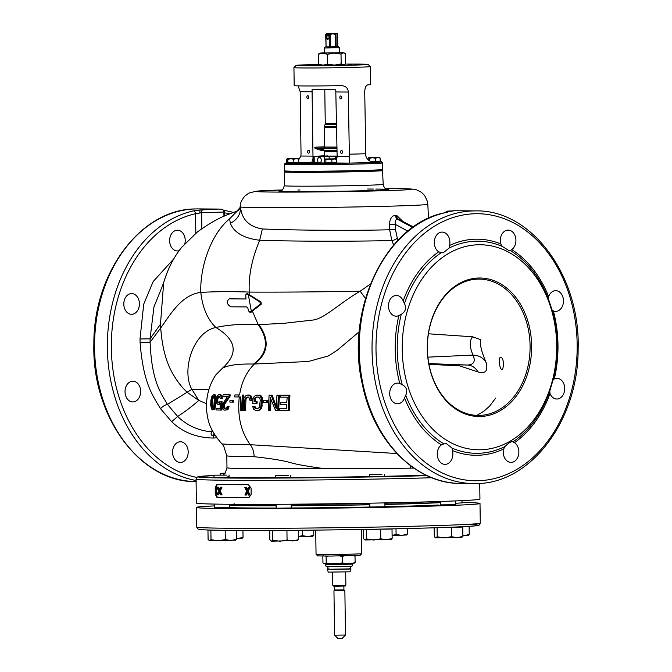 <?xml version="1.0" encoding="UTF-8"?>
<svg xmlns="http://www.w3.org/2000/svg" width="672" height="672" viewBox="0 0 672 672"><rect width="100%" height="100%" fill="white"/><g stroke="black" fill="none" stroke-linecap="round" stroke-linejoin="round"><path stroke-width="1.01" d="M428.946 364.249L467.552 365.039L428.828 363.602M428.963 364.3L459.791 365.912L478.044 371.96C475.465 367.643 471.971 365.333 467.552 365.039C473.928 364.627 475.742 361.309 472.987 355.093L427.896 357.143M479.514 415.414L478.607 415.43M477.784 279.107A68.166 51.358 90.4 0 0 427.384 348.138A68.166 51.358 90.4 0 0 478.691 415.43A68.166 51.358 90.4 0 0 479.69 415.414A68.166 51.358 90.4 0 0 530.09 346.357A68.166 51.358 90.4 0 0 478.75 279.09A68.166 51.358 90.4 0 0 477.784 279.107M431.819 477.733A141.792 2.612 179.2 0 1 431.071 477.758A141.792 2.612 179.2 0 1 279.191 480.287A141.792 2.612 179.2 0 1 196.048 479.077L196.384 503.059A141.792 2.612 -0.8 0 0 279.518 504.277A141.792 2.612 -0.8 0 0 431.407 501.749A141.792 2.612 -0.8 0 0 479.942 499.103L479.724 483.386M248.59 497.818A141.792 2.612 -0.8 0 1 217.031 497.591L215.284 494.29L215.191 487.746L216.846 484.504A141.792 2.612 179.2 0 0 248.405 484.73L251.059 488.006L251.152 494.542L248.716 497.809M217.921 484.52A3.276 2.15 -91.7 0 0 216.241 487.712L216.334 494.256A3.276 2.15 -91.7 0 0 218.526 497.549L249.052 497.759M219.425 489.258L218.417 487.183L216.804 487.208L218.635 491.123L216.905 494.844L217.535 494.852L218.954 491.77L220.466 494.869L221.088 494.878L219.257 491.123L220.987 487.242L220.357 487.234L218.938 490.308L217.426 487.217L216.804 487.208M217.535 494.852L218.518 494.819L219.45 492.794M221.088 494.878L222.079 494.844L220.248 491.098L221.97 487.208L220.357 487.234M247.397 489.46L246.389 487.385L244.776 487.41L246.607 491.324L244.877 495.046L245.507 495.046L246.926 491.971L248.438 495.071L249.068 495.071L247.237 491.324L248.959 487.444L248.329 487.435L246.91 490.51L245.398 487.418L244.776 487.41M245.507 495.046L246.49 495.02L247.43 492.996M249.068 495.071L250.051 495.046L248.22 491.299L249.942 487.41L248.329 487.435M246.389 487.385L245.398 487.418M249.942 487.41L248.959 487.444M248.22 491.299L247.237 491.324M218.417 487.183L217.426 487.217M221.97 487.208L220.987 487.242M220.248 491.098L219.257 491.123M290.833 477.523L275.738 477.784M384.527 476.381L369.432 476.591A119.431 2.201 179.2 0 1 290.917 477.59M229.06 476.028L226.985 477.28L213.982 477.338M413.843 468.107L371.465 468.712L322.585 468.418C308.221 466.435 298.192 464.696 292.488 463.21C285.163 460.841 272.37 458.674 254.117 456.716A110.712 2.041 -0.8 0 1 226.808 455.759L226.976 467.737A110.712 2.041 179.2 0 0 322.585 468.418M396.9 453.516L250.27 444.713C240.887 431.743 237.233 415.808 239.299 396.917M254.117 456.716A17.455 13.146 -89.6 0 0 250.27 444.713A115.592 2.125 -0.8 0 1 221.777 443.755C213.562 434.339 208.858 425.51 207.656 417.27C206.119 410.063 206.077 402.704 207.522 395.186C208.95 387.828 211.739 381.041 215.888 374.816L222.39 368.256C228.127 365.123 238.518 363.728 253.554 364.056L308.423 361.486L328.415 355.925L337.285 350.221L359.243 331.724M242.34 395.01L241.475 410.306L240.206 410.298L240.786 396.959L238.291 396.942A130.603 2.402 179.2 0 1 234.595 396.917L234.881 394.96A130.192 2.394 -0.8 0 0 238.577 394.985L239.593 394.96C241.508 382.25 246.431 371.96 254.352 364.081C268.338 353.581 269.884 340.435 258.98 324.643L284.315 323.274L313.32 319.998C324.29 318.679 340.242 302.702 360.184 291.194L370.448 284.054M239.593 394.96A128.848 2.369 179.2 0 1 235.889 394.926L234.881 394.96M232.512 402.116L233.512 402.083L233.629 400.453A129.864 2.394 179.2 0 1 230.975 400.428L229.975 400.453A131.183 2.419 -0.8 0 0 232.638 400.487L232.512 402.116A131.376 2.419 179.2 0 1 229.858 402.083L229.975 400.453M225.758 408.492L224.406 407.492L224.44 404.569L229.958 396.497L230.21 394.867A128.848 2.369 179.2 0 1 224.104 394.766L223.07 394.8A130.192 2.394 -0.8 0 0 229.186 394.892L228.942 396.522L223.432 404.594L223.07 406.543L223.91 408.181L224.759 408.517A131.662 2.428 -0.8 0 0 225.439 408.526L226.296 408.215L227.161 406.602A131.653 2.428 -0.8 0 0 228.06 406.619L227.203 409.206L225.322 410.147A131.62 2.419 179.2 0 1 224.641 410.138L223.625 409.802L222.272 407.828L222.298 404.578L227.514 396.505A130.536 2.402 179.2 0 1 222.827 396.43L223.07 394.8M225.322 410.147L228.194 409.172L229.051 406.585A130.351 2.402 179.2 0 1 228.152 406.577L227.161 406.602M218.87 402.822L217.972 401.822L217.728 399.857L218.425 397.253L219.526 396.304M221.29 398.689L222.314 398.656L222.163 397.345L221.894 396.035L220.634 394.691A128.848 2.369 179.2 0 1 219.786 394.674L218.728 394.699A130.192 2.394 -0.8 0 0 219.584 394.724L220.853 396.06L221.29 398.689A130.948 2.411 179.2 0 1 220.374 398.672L219.332 396.354A130.536 2.402 179.2 0 1 218.476 396.337L217.375 397.286L216.745 399.235L216.93 401.848L217.846 402.856A131.468 2.419 -0.8 0 0 218.702 402.872L219.962 401.596A131.342 2.419 -0.8 0 0 221.029 401.621L220.928 410.071A131.62 2.419 179.2 0 1 216.048 409.954L215.989 408.332A131.662 2.428 -0.8 0 0 220.105 408.433L220.164 403.234L218.635 404.502A131.578 2.419 179.2 0 1 217.778 404.477L216.451 403.141L216.115 398.891L217.157 395.968L218.728 394.699M218.635 404.502L220.399 404.158M220.105 408.383A130.36 2.402 179.2 0 1 217.022 408.299L215.989 408.332M220.928 410.071L221.936 410.038L222.046 401.587A130.024 2.394 179.2 0 1 220.979 401.57L219.962 401.596M212.604 409.836L214.334 409.508L214.889 408.559L215.964 400.781L215.695 395.858L215.267 394.859L213.553 394.54L214.838 396.883L214.427 406.333L213.284 409.542L211.924 409.492L211.352 408.492L210.722 405.216L210.857 400.655L211.697 396.757L213.553 394.54M213.612 408.181L212.722 407.173L212.276 403.25L212.713 399.017L213.78 396.446M238.291 396.942L238.577 394.985M213.94 405.342L214.318 399.16L213.293 396.169L211.621 399.05L211.235 405.241L212.545 408.215L213.94 405.342M241.475 410.306L242.466 410.281L243.348 394.985M277.679 410.474L278.67 410.441L279.401 395.153L277.99 395.144L276.973 395.178L278.384 395.178L277.679 410.474L275.545 410.466L270.144 397.438L269.682 410.449L268.296 410.449L269.077 395.153L271.152 395.161L276.167 408.526L276.973 395.178M269.682 410.449L270.673 410.424L270.892 399.689M276.133 406.249L272.168 395.128L269.077 395.153M257.846 408.425L255.839 408.089L254.948 406.459L252.638 406.476L253.957 406.484L254.184 407.459L255.746 408.442L257.754 408.458L259.308 407.484L260.266 400.336L259.82 398.051L258.376 397.06L256.368 397.051L254.696 398.026L254.142 401.604L256.133 401.621L256.024 403.57L252.706 403.553L253.084 398.664L253.453 397.362L255.494 395.413L259.72 395.438L261.542 398.706L260.669 408.139L258.93 410.08L255.814 410.39L253.781 409.408L252.638 406.476M256.024 403.57L257.015 403.544L257.132 401.587L255.133 401.579L255.368 398.975L255.704 397.992L257.376 397.026M257.83 410.399L259.921 410.054L261.66 408.114L262.55 398.681L260.736 395.405L256.645 395.094M251.168 400.285L252.168 400.26L251.143 396.01L249.337 395.018L247.464 395.044L250.135 396.043L251.168 400.285L249.858 400.277L248.867 397.337L247.178 397.001L245.557 397.975L244.675 400.252L244.457 410.332L243.18 410.323L243.768 398.614L245.381 396.01L247.464 395.044M244.457 410.332L245.448 410.298L246.019 398.916L248.186 396.976M288.33 410.5L289.33 410.466L289.909 395.178L280.274 395.186L288.893 395.212L288.33 410.5L279.586 410.483L279.493 408.534L286.742 408.551L279.493 408.534M286.759 402.343L280.501 402.36L286.759 402.377L287.188 397.16L280.006 397.144L280.274 395.186M266.482 402.318L267.473 402.284L267.59 400.655L263.399 400.672L266.591 400.688L266.482 402.318L263.281 402.301L263.399 400.672M286.742 408.551L286.692 404.326L280.426 404.309L280.501 402.36M288.893 395.212L289.909 395.178M271.152 395.161L272.168 395.128M278.384 395.178L279.401 395.153M258.93 410.08L259.921 410.054M259.804 409.441L260.795 409.408M260.669 408.139L261.66 408.114M261.114 406.846L262.097 406.82M261.358 405.224L262.34 405.191M261.618 400.336L262.609 400.31M261.542 398.706L262.55 398.681M261.248 397.404L262.248 397.37M260.518 396.094L261.534 396.06M259.72 395.438L260.736 395.405M258.653 395.102L259.669 395.077M256.133 401.621L257.132 401.587M254.142 401.604L255.133 401.579M254.369 399L255.368 398.975M254.696 398.026L255.704 397.992M255.444 397.379L256.444 397.345M255.746 408.442L256.738 408.416M254.856 408.114L255.839 408.089M254.184 407.459L255.167 407.434M253.957 406.484L254.948 406.459M244.675 400.252L245.675 400.218M245.02 398.95L246.019 398.916M245.557 397.975L246.557 397.942M246.28 397.32L247.279 397.295M251.11 398.656L252.109 398.63M250.824 397.354L251.832 397.32M250.135 396.043L251.143 396.01M249.362 395.38L250.37 395.354M248.329 395.052L249.337 395.018M266.591 400.688L267.59 400.655M365.467 298.519L360.184 291.194A112.888 2.075 -0.8 0 1 249.253 292.085L249.354 294.781L247.439 293.597M253.554 364.056C267.658 353.497 269.212 340.343 258.199 324.601L258.98 324.643M222.39 368.256C238.669 353.489 236.494 339.898 215.872 327.482C228.749 324.727 242.861 323.761 258.199 324.601L252.378 311.111L261.349 304.13L260.929 301.888L249.354 294.781M206.514 403.67L198.811 400.445L191.848 389.315C181.331 370.885 192.654 332.203 215.872 327.482C207.564 319.511 202.541 307.81 200.802 292.387C216.468 291.522 232.613 291.421 249.253 292.085C248.438 275.99 251.916 258.712 259.678 240.265M251.21 312.152L250.152 312.186L248.648 311.052L247.85 308.179L246.725 306.936L230.773 306.81C226.783 304.156 226.237 301.51 229.144 298.88L245.272 298.998L245.952 297.763L245.708 294.865L246.817 293.748L259.913 301.921L260.324 304.164L249.866 312.295L251.21 312.152L252.378 311.111M248.363 294.815L251.32 311.144M246.271 298.964L230.143 298.847M230.353 223.297C237.3 219.694 240.702 214.267 240.534 207.01L240.358 205.355L239.929 207.774L229.614 218.828C211.058 234.024 199.895 266.616 200.802 292.387C180.793 294.916 169.672 315.823 160.734 327.919L160.474 324.257L163.682 282.568C166.127 274.747 170.629 261.198 181.591 247.43L197.434 231.924C209.454 223.289 219.971 217.367 228.976 214.158L237.342 210.974L229.614 218.828L230.353 223.297C234.158 232.705 243.936 238.35 259.678 240.248C291.018 241.374 352.38 241.584 391.877 240.526L393.674 245.053M212.066 430.03L211.764 431.81C198.458 430.676 187.093 425.561 177.66 416.472C184.674 411.978 191.722 406.636 198.811 400.445L187.261 392.389C182.02 387.45 177.509 381.738 173.72 375.27C166.463 363.619 162.128 347.836 160.734 327.919L150.1 342.233C151.696 380.218 159.928 391.7 167.446 404.393L177.66 416.472L171.662 421.697C182.658 432.272 196.501 437.724 213.209 438.043L216.737 437.816M173.72 258.913L153.166 281.551L143.732 304.105L140.003 338.99L140.095 342.51C143.287 383.048 152.351 395.077 160.549 408.71L171.662 421.697M140.095 342.51L150.1 342.233L150.058 338.806L160.474 324.257M184.884 243.566A10.366 7.804 90.4 0 0 182.843 233.075A10.366 7.804 90.4 0 0 177.5 230.21A10.366 7.804 90.4 0 0 170.201 236.687A10.366 7.804 90.4 0 0 172.007 248.06A10.366 7.804 90.4 0 0 177.349 250.933A10.366 7.804 90.4 0 0 179.088 250.681M131.746 314.294A10.366 7.804 90.4 0 0 139.406 303.845A10.366 7.804 90.4 0 0 131.678 293.572A10.366 7.804 90.4 0 0 131.46 293.58A10.366 7.804 90.4 0 0 123.799 304.021A10.366 7.804 90.4 0 0 131.527 314.294A10.366 7.804 90.4 0 0 131.746 314.294M138.449 398.723A10.366 7.804 90.4 0 0 140.028 387.517A10.366 7.804 90.4 0 0 132.896 381.209A10.366 7.804 90.4 0 0 127.201 384.409A10.366 7.804 90.4 0 0 125.63 395.615A10.366 7.804 90.4 0 0 132.754 401.932A10.366 7.804 90.4 0 0 138.449 398.723M188.185 451.895A10.366 7.804 90.4 0 0 180.449 441.764A10.366 7.804 90.4 0 0 172.57 452.365A10.366 7.804 90.4 0 0 180.306 462.487A10.366 7.804 90.4 0 0 188.185 451.895M223.07 210.025A2.814 1.84 99.3 0 1 223.18 210.034A2.814 1.84 99.3 0 1 224.574 212.831L223.894 212.646M196.064 480.488A136.34 102.707 -89.6 0 1 107.36 347.718A136.34 102.707 -89.6 0 1 193.36 210.916A2.814 1.823 77.4 0 1 195.552 213.704L201.625 212.705L223.012 212.066M193.36 210.916L199.979 210.008L219.265 209.068L198.24 208.916A136.34 102.707 -89.6 0 0 195.359 208.95A136.34 102.707 -89.6 0 0 94.55 346.29A136.34 102.707 -89.6 0 0 196.081 481.589M444.738 212.789L447.191 211.151L454.658 210.748L447.703 211.596C448.745 211.747 447.922 212.117 445.242 212.705A2.814 1.823 -102.6 0 0 444.965 212.738A2.814 1.823 -102.6 0 0 444.704 212.831M202.692 209.849A2.814 1.294 87.7 0 0 201.625 212.705L201.852 228.665M212.965 431.768A4.36 4.192 -176.5 0 0 211.764 431.81C210.588 433.961 210.983 435.271 212.94 435.75L215.09 435.389M213.956 435.716A4.36 2.873 88.2 0 1 214.46 434.389M212.94 435.75A4.36 2.856 88.3 0 1 214.015 433.65M282.139 189.958A77.986 1.436 -0.8 0 0 275.26 192.074A77.986 1.436 -0.8 0 0 385.106 190.68A77.986 1.436 -0.8 0 0 385.476 188.513L400.873 188.63L413.482 189.185L416.598 189.857L421.151 192.1L424.561 195.392L427.409 201.398L427.82 204.263A93.786 1.73 -0.8 0 1 395.716 206.01A93.786 1.73 -0.8 0 1 298.561 207.665A93.786 1.73 -0.8 0 1 240.534 207.01C241.718 219.391 248.993 226.708 262.366 228.95C292.513 230.311 351.515 230.765 389.634 229.774L391.877 240.526A4.36 1.672 157.1 0 0 397.312 238.157L398.135 240.156M402.31 220.928L396.547 215.275L395.564 215.309C391.877 215.67 389.836 218.753 389.441 224.557L395.27 224.33L395.464 229.555L397.312 238.157M413.448 226.951L398.538 219.248L413.162 227.153M395.564 215.309A4.36 2.848 -91.5 0 0 397.505 219.282C395.59 219.458 394.85 221.138 395.27 224.33L407.896 231.16M447.703 211.596A2.814 2.646 97.6 0 0 445.998 212.495M501.724 369.709C499.422 368.222 497.918 356.975 500.9 357.185C504.672 358.68 503.488 370.474 501.724 369.709L501.766 369.709M478.044 371.96C485.394 374.044 488.116 371.003 486.234 362.838C481.387 351.422 479.548 343.694 480.707 339.646L472.576 336.79L428.434 333.791M480.421 416.506A69.258 52.181 90.4 0 0 531.628 345.702A69.258 52.181 90.4 0 0 478.489 278.023A69.258 52.181 90.4 0 0 427.283 348.835A69.258 52.181 90.4 0 0 480.421 416.506M480.883 449.77A102.53 77.238 90.4 0 0 556.685 344.946A102.53 77.238 90.4 0 0 478.027 244.768A102.53 77.238 90.4 0 0 402.226 349.583A102.53 77.238 90.4 0 0 480.883 449.77M505.05 446.477L503.614 449.022A10.366 7.804 90.4 0 0 505.655 459.522A10.366 7.804 90.4 0 0 510.997 462.395A10.366 7.804 90.4 0 0 518.297 455.918A10.366 7.804 90.4 0 0 516.491 444.545A10.366 7.804 90.4 0 0 514.466 442.68L512.996 441.832C511.266 441.277 508.62 442.823 505.05 446.477A106.067 79.901 -89.6 0 1 478.607 453.289A106.067 79.901 -89.6 0 1 452.004 448.073L452.424 450.559A10.366 7.804 90.4 0 1 452.852 453.785A10.366 7.804 90.4 0 1 444.982 464.377A10.366 7.804 90.4 0 1 437.245 454.255A10.366 7.804 90.4 0 1 441.403 444.881L443.932 443.906A106.067 79.901 -89.6 0 1 405.728 395.245L404.536 397.916A10.366 7.804 90.4 0 1 403.124 400.613A10.366 7.804 90.4 0 1 397.429 403.813A10.366 7.804 90.4 0 1 390.306 397.505A10.366 7.804 90.4 0 1 391.877 386.299A10.366 7.804 90.4 0 1 397.572 383.09A10.366 7.804 90.4 0 1 399.798 383.544L402.259 384.712A106.067 79.901 -89.6 0 1 401.276 314.311L398.849 315.588A10.366 7.804 90.4 0 1 396.421 316.184A10.366 7.804 90.4 0 1 396.203 316.184A10.366 7.804 90.4 0 1 388.475 305.911A10.366 7.804 90.4 0 1 396.136 295.462A10.366 7.804 90.4 0 1 396.354 295.462A10.366 7.804 90.4 0 1 403.175 300.938L404.443 303.576A106.067 79.901 -89.6 0 1 441.26 252.664L438.707 251.807A10.366 7.804 90.4 0 1 436.682 249.95A10.366 7.804 90.4 0 1 434.868 238.577A10.366 7.804 90.4 0 1 442.168 232.092A10.366 7.804 90.4 0 1 447.51 234.965A10.366 7.804 90.4 0 1 449.56 245.465L449.207 248.018A106.067 79.901 -89.6 0 1 475.65 241.214A106.067 79.901 -89.6 0 1 502.253 246.431L509.351 250.841L510.325 250.589A106.067 79.901 -89.6 0 1 548.528 299.25L551.998 309.784A106.067 79.901 -89.6 0 1 552.98 380.184L549.814 390.919A106.067 79.901 -89.6 0 1 512.996 441.832L512.291 441.68M551.998 309.784L553.375 310.951A10.366 7.804 90.4 0 0 555.601 311.396A10.366 7.804 90.4 0 0 561.296 308.196A10.366 7.804 90.4 0 0 562.867 296.99A10.366 7.804 90.4 0 0 555.744 290.674A10.366 7.804 90.4 0 0 550.049 293.874A10.366 7.804 90.4 0 0 548.638 296.57L548.528 299.25M510.325 250.589L511.77 249.614A10.366 7.804 90.4 0 0 515.928 240.24A10.366 7.804 90.4 0 0 508.192 230.11A10.366 7.804 90.4 0 0 500.312 240.71A10.366 7.804 90.4 0 0 500.749 243.928L502.253 246.431M549.814 390.919L549.998 393.548A10.366 7.804 90.4 0 0 556.819 399.025A10.366 7.804 90.4 0 0 557.038 399.025A10.366 7.804 90.4 0 0 564.698 388.576A10.366 7.804 90.4 0 0 556.97 378.302A10.366 7.804 90.4 0 0 556.752 378.311A10.366 7.804 90.4 0 0 554.324 378.899L552.98 380.184M441.26 252.664L443.167 252.823L449.207 248.018M401.276 314.311C405.678 311.522 406.736 307.944 404.443 303.576M405.728 395.245C407.854 390.734 406.694 387.223 402.259 384.712M452.004 448.073L446.426 443.663L443.932 443.906M239.929 207.774L239.954 207.648C237.527 213.158 239.467 209.093 237.342 210.974M140.003 338.99L150.058 338.806L153.972 306.852L162.397 286.096M382.074 170.428A48.972 0.899 179.2 0 1 382.528 170.545A48.972 0.899 179.2 0 1 365.761 171.461A48.972 0.899 179.2 0 1 313.286 172.334A48.972 0.899 179.2 0 1 284.584 171.914A48.972 0.899 179.2 0 1 285.037 171.78M232.638 400.487L233.629 400.453M224.759 408.517L225.532 408.492M223.91 408.181L224.91 408.148M223.406 407.526L224.406 407.492M223.07 406.543L224.078 406.51M223.079 405.888L224.078 405.863M223.432 404.594L224.44 404.569M228.942 396.522L229.958 396.497M229.186 394.892L230.21 394.867M226.523 409.844L227.514 409.811M227.203 409.206L228.194 409.172M227.884 407.912L228.875 407.887M228.06 406.619L229.051 406.585M221.029 401.621L222.046 401.587M219.374 404.191L220.13 404.166M219.584 394.724L220.634 394.691M220.256 395.069L221.306 395.035M220.853 396.06L221.894 396.035M221.138 397.379L222.163 397.345M217.879 396.648L218.929 396.614M217.375 397.286L218.425 397.253M216.989 398.261L218.039 398.227M216.745 399.235L217.795 399.202M216.686 399.882L217.728 399.857M216.728 400.865L217.77 400.831M216.93 401.848L217.972 401.822M217.3 402.511L218.333 402.478M217.846 402.856L218.795 402.822M214.729 403.746L215.779 403.712M214.906 400.814L215.964 400.781M214.561 405.367L215.603 405.334M214.427 406.333L215.468 406.308M214.183 407.627L215.233 407.593M213.839 408.593L214.889 408.559M213.284 409.542L214.334 409.508M214.183 394.892L215.267 394.859M214.62 395.892L215.695 395.858M214.838 396.883L215.905 396.85M214.922 398.194L215.981 398.168M214.939 399.176L215.989 399.151M212.696 396.472L213.704 396.446M212.276 397.118L213.368 397.085M211.621 399.05L212.713 399.017M211.336 401.008L212.419 400.974M211.193 403.284L212.276 403.25M211.235 405.241L212.31 405.208M211.646 407.207L212.722 407.173M211.982 407.87L213.049 407.837M229.463 507.57L231.756 507.662A113.627 2.092 -0.8 0 0 252.638 508.015A113.627 2.092 179.2 0 0 276.158 508.066M230.412 504.286A110.956 2.041 -0.8 0 0 229.454 504.378M229.463 505.184A110.956 2.041 -0.8 0 0 254.621 505.772A110.956 2.041 -0.8 0 0 276.133 505.823M214.402 507.78L231.756 507.662M214.376 505.907A141.792 2.612 -0.8 0 0 196.442 507.427A141.792 2.612 -0.8 0 0 231.42 508.654A141.792 2.612 179.2 0 0 388.038 507.192A141.792 2.612 179.2 0 0 480.001 503.462A141.792 2.612 179.2 0 0 462.034 502.446M276.167 508.217L291.262 508.007A113.627 2.092 179.2 0 0 369.852 507.016L384.947 506.822M455.666 503.261L462.042 502.883M440.597 504.865L455.692 504.697M315.706 530.107L316.05 554.291A22.856 0.42 -0.8 0 0 316.05 554.299A22.856 0.42 -0.8 0 0 329.641 554.484A22.856 0.42 -0.8 0 0 353.934 554.081A22.856 0.42 -0.8 0 0 361.754 553.661A22.856 0.42 -0.8 0 0 361.754 553.652L361.418 529.469M316.05 554.299L317.713 555.912L330.33 556.08L360.142 555.316L361.754 553.661M291.228 505.772A110.956 2.041 -0.8 0 0 369.827 504.781M384.913 504.462A110.956 2.041 -0.8 0 0 440.563 502.622M390.802 528.906L364.627 529.418M390.802 529.074L363.854 529.427M366.332 529.628L366.458 538.927L365.022 539.977L363.544 538.692L363.418 529.435M380.629 529.519L380.764 538.818L373.624 540.036L366.458 538.927M392.011 529.175L392.146 538.474L386.467 539.818L380.764 538.818M390.701 539.524L392.146 538.474M391.28 539.372L365.022 539.977M381.914 474.365L369.398 474.432L381.914 474.365M451.374 527.394L462.756 527.05L444.662 527.444L451.374 527.394L451.5 536.693L444.368 537.911L437.203 536.802L435.347 537.718L434.288 536.567L434.162 527.789M437.077 527.696L437.203 536.802M462.756 527.05L462.882 536.348L457.212 537.692L451.5 536.693M461.446 537.398L462.882 536.348M462.017 537.256L435.758 537.852M469.115 526.344L469.232 534.534L462.874 535.878L468.367 535.441M467.788 535.584L469.232 534.534M396.01 528.797L396.085 534.433L392.104 535.399M407.392 528.528L407.476 534.097L401.797 535.433L396.085 534.433M406.031 535.147L407.476 534.097M406.61 534.996L392.104 535.626M302.324 530.242L302.4 535.626L298.41 536.584M313.706 530.132L313.782 535.29L308.104 536.626L302.4 535.626M312.337 536.34L313.782 535.29M312.917 536.189L298.41 536.819M242.945 530.46L243.046 537.407L236.687 538.751M241.601 538.465L243.046 537.407M242.18 538.314L236.687 538.768M225.162 473.172L220.298 473.365L224.952 473.432M221.34 530.292L209.177 530.032M221.726 530.292L209.177 530.107M210.882 530.376L211.008 539.675L209.572 540.725L208.093 539.44L207.967 530.141M225.179 530.334L225.313 539.566L218.173 540.792L211.008 539.675M236.569 530.435L236.695 539.221L231.017 540.565L225.313 539.566M235.25 540.28L236.695 539.221M235.83 540.128L209.572 540.725M226.464 475.112L213.948 475.18L226.464 475.112M297.108 530.292L270.934 530.443M297.318 530.284L270.934 530.552M272.639 530.821L272.773 540.12L271.328 541.17L269.858 539.885L269.724 530.586M286.936 530.704L287.07 540.011L279.938 541.229L272.773 540.12M298.326 530.368L298.452 539.666L292.774 541.002L287.07 540.011M297.016 540.716L298.452 539.666M297.587 540.565L271.328 541.17M288.221 475.549L275.713 475.625L288.221 475.549M355.11 562.43L354.589 563.069L353.06 563.178L355.11 562.43L355.018 556.164L352.951 555.542M354.48 555.442L355.018 556.164M323.366 555.769L322.846 556.416L322.938 562.674L323.467 563.405L325.693 563.581L326.214 562.934L326.13 556.676L325.592 555.946M344.257 555.803L342.216 556.55L339.62 555.887M328.7 555.971L326.13 556.676M326.214 562.934L328.81 563.606L339.73 563.522L342.3 562.817L342.216 556.55M342.3 562.817L344.366 563.438L353.06 563.178M328.81 563.606L325.693 563.581M344.366 563.438L339.73 563.522M352.674 564.144L351.918 566.328L343.543 566.672L326.239 566.689L325.416 564.522L352.674 564.144L352.666 563.186M350.994 568.966L350.003 571.813L328.297 572.116L327.23 569.293L349.81 568.882M327.23 569.293L328.415 569.184M345.87 585.186L345.442 585.942L334.757 586.169L333.253 586.118L332.808 585.362L345.87 585.186L345.685 572.032M334.488 586.11L334.874 589.991L333.959 590.797L344.87 590.638L345.484 635.023L334.58 635.174L333.959 590.797M345.484 635.023L342.258 638.341L341.51 638.383L337.898 638.4L334.58 635.174M337.789 46.679L325.853 46.847M326.071 46.922L325.676 34.364L327.524 33.852L325.895 34.381L326.071 46.922L329.356 46.948L329.179 34.406L327.524 33.852L332.69 33.81L330.246 34.398L330.422 46.939L329.356 46.948M330.422 46.939L335.32 46.855L335.152 34.314L332.69 33.81L336.798 33.684L335.152 34.314M337.613 34.18L336.798 33.684L337.613 34.18L337.789 46.712L335.32 46.855M335.387 33.6L336.151 33.608M330.112 33.65L331.044 33.634M336.168 46.822L335.992 34.289M328.902 38.002A1.638 1.075 88.3 0 1 328.037 38.741A1.638 1.075 88.3 0 1 326.911 37.103A1.638 1.075 88.3 0 1 327.936 35.473A1.638 1.075 88.3 0 1 328.843 36.162M326.138 37.111A2.184 1.436 88.3 0 1 327.163 35.011A2.184 1.436 88.3 0 1 328.793 36.019A2.184 1.436 88.3 0 1 329.011 37.128A2.184 1.436 88.3 0 1 328.86 38.144A2.184 1.436 88.3 0 1 327.256 39.236A2.184 1.436 88.3 0 1 326.138 37.111M338.36 46.721L339.469 47.796L324.198 48.006L324.274 53.054M337.067 151.36L324.786 151.385L324.618 156.08L327.608 155.921M337.05 150.41L321.182 150.427L315.076 148.31L337.025 148.31M320.788 149.621C320.485 148.831 321.485 148.84 323.786 149.654C324.643 150.637 323.644 150.629 320.788 149.621L320.502 148.949M323.644 149.562C324.425 150.452 323.534 150.444 320.972 149.537M336.58 159.6L337.134 156.299L335.773 89.788L312.06 89.62L313.018 158.315L311.682 162.842L298.082 162.742M319.007 64.478A35.994 0.664 -0.8 0 0 308.398 64.739A35.994 0.664 -0.8 0 0 296.083 65.402L293.933 67.612A38.178 0.706 -0.8 0 0 293.933 67.628L294.185 85.621A38.178 0.706 179.2 0 0 341.536 85.638C345.702 85.94 347.953 88.074 348.289 92.047L349.373 156.383C349.91 160.44 349.759 162.683 348.919 163.103L336.118 163.01M342.535 151.973A1.47 0.966 -91.7 0 0 341.519 150.494A1.47 0.966 -91.7 0 0 340.595 151.956A1.47 0.966 -91.7 0 0 341.611 153.434A1.47 0.966 -91.7 0 0 342.535 151.973M341.771 97.448A1.47 0.966 -91.7 0 0 340.754 95.97A1.47 0.966 -91.7 0 0 339.83 97.44A1.47 0.966 -91.7 0 0 340.847 98.918A1.47 0.966 -91.7 0 0 341.771 97.448M298.141 85.873L300.174 91.703L301.039 153.854L300.88 156.038L298.544 160.112M307.6 151.721A1.47 0.966 88.3 0 1 308.524 150.259A1.47 0.966 88.3 0 1 309.54 151.738A1.47 0.966 88.3 0 1 308.616 153.199A1.47 0.966 88.3 0 1 307.6 151.721M306.844 97.205A1.47 0.966 88.3 0 1 307.768 95.735A1.47 0.966 88.3 0 1 308.776 97.213A1.47 0.966 88.3 0 1 307.852 98.683A1.47 0.966 88.3 0 1 306.844 97.205M293.933 67.628A38.178 0.706 -0.8 0 0 316.31 67.956A38.178 0.706 -0.8 0 0 357.21 67.276A38.178 0.706 -0.8 0 0 370.272 66.562A38.178 0.706 -0.8 0 0 370.264 66.545L368.054 64.394A35.994 0.664 -0.8 0 0 345.064 64.109M296.083 65.402A35.994 0.664 -0.8 0 0 316.882 65.722A35.994 0.664 -0.8 0 0 355.74 65.083A35.994 0.664 -0.8 0 0 368.054 64.394M351.38 64.336L348.508 64.394L351.38 64.336M370.272 66.562L370.524 84.554A38.178 0.706 179.2 0 1 367.828 84.848C366.022 85.327 364.98 87.562 364.72 91.552L365.803 155.887C367.105 159.986 370.238 162.128 375.211 162.313A46.897 0.865 179.2 0 1 348.919 163.103M311.623 162.733L325.214 162.994M287.171 162.674L287.179 163.103L296.218 163.052L298.074 162.557M286.616 159.197L287.221 158.76L286.616 159.197L286.667 162.632L298.578 162.54L298.536 159.104L297.923 158.567L287.12 158.735L287.834 159.289L290.808 158.785L293.79 159.247L296.159 158.684L298.536 159.104L298.091 158.626M287.876 162.733L287.834 159.289M293.84 162.683L293.79 159.247M287.221 158.76L298.015 158.584M372.876 162.103L379.688 161.524M371.33 161.675L380.192 161.507L380.142 158.063L379.529 157.534L368.726 157.702L369.44 158.256L372.414 157.744L375.396 158.206L377.765 157.651L380.142 158.063L379.705 157.584M369.474 160.801L369.44 158.256M375.446 161.65L375.396 158.206M368.248 159.919L368.231 158.155L368.827 157.718L379.63 157.542M368.231 158.155L368.827 157.718M325.214 162.943L325.214 163.372L334.253 163.321L336.118 162.826M324.66 159.466L325.256 159.029L324.66 159.466L324.702 162.901L336.622 162.817L336.571 159.373L335.958 158.836L325.156 159.004L325.87 159.566L328.843 159.054L331.834 159.516L334.194 158.962L336.571 159.373L336.134 158.894M325.92 163.002L325.87 159.566M331.876 162.952L331.834 159.516M325.256 159.029L336.059 158.852M337.134 156.24L314.143 156.341L324.61 155.77M337.134 156.08L324.618 156.08M314.236 162.96L314.143 156.341M313.32 162.943L313.228 156.274M329.146 158.861L329.112 156.383M324.702 162.994L324.61 156.416M319.721 163.01A2.839 1.865 -91.7 0 0 321.292 160.213A2.839 1.865 -91.7 0 0 319.343 157.366A2.839 1.865 -91.7 0 0 317.562 160.188A2.839 1.865 -91.7 0 0 319.225 163.01M337.075 157.231A2.839 2.78 94.6 0 0 334.48 158.81M336.563 157.265A2.839 2.78 -85.4 0 1 337.033 157.466M339.536 52.643L343.896 52.744L345.509 53.752L345.652 63.605L344.064 64.747L334.387 65.1L320.082 65.083L318.461 64.075L318.326 54.23L319.914 53.08L324.265 52.853M339.536 52.777L324.274 52.987M343.896 52.744L319.914 53.08M344.728 53.206L343.258 52.828L341.032 54.054L334.219 53.105L327.44 54.289L322.871 53.189L318.326 54.23M344.61 64.428L343.426 64.823L341.166 63.907L334.387 65.1L327.575 64.142L327.44 54.289M327.575 64.142L323.03 65.184L318.461 64.075M341.166 63.907L341.032 54.054M217.031 497.591L218.526 497.549M215.284 494.29L216.334 494.256M215.191 487.746L216.241 487.712M196.048 479.077L196.694 477.473L197.82 476.809L213.956 475.457A139.616 2.57 -0.8 0 0 250.152 478.136A139.616 2.57 -0.8 0 0 426.972 475.65M425.964 475.163A119.431 2.201 179.2 0 1 384.527 476.288M275.738 477.658A119.431 2.201 179.2 0 1 226.985 477.28M410.836 465.965A17.455 11.474 -91.7 0 0 410.584 468.216M208.992 389.34L191.848 389.315L167.446 404.393A6.544 2.948 145.1 0 0 160.549 408.71M261.349 304.13L260.324 304.164M260.929 301.888L259.913 301.921M224.624 216.014L224.574 212.831A133.526 100.59 90.4 0 1 229.74 213.856M196.728 477.431A133.526 100.59 90.4 0 1 111.325 346.693A133.526 100.59 90.4 0 1 195.552 213.704L195.829 233.201M454.684 210.748L475.709 210.899A136.34 102.707 90.4 0 0 472.836 210.932A136.34 102.707 90.4 0 0 372.028 348.407A136.34 102.707 90.4 0 0 473.76 483.571A136.34 102.707 90.4 0 0 476.641 483.538M445.242 212.705A136.34 102.707 90.4 0 0 359.528 358.176A136.34 102.707 90.4 0 0 460.967 483.479L476.683 483.538C530.897 483.521 578.332 420.101 578.122 349.448C580.684 276.385 531.821 209.496 475.709 210.899M199.979 210.008L199.853 212.856M213.209 438.043A6.544 4.301 88.3 0 1 213.452 435.733A4.36 2.864 88.3 0 1 214.225 433.994M259.678 240.248L262.366 228.95M389.441 224.557L389.634 229.774L395.464 229.555M396.547 215.275A4.36 2.89 -91.9 0 0 398.538 219.248L397.505 219.282L412.692 227.489M486.234 362.838C483.479 357.907 479.069 355.328 472.987 355.093C469.501 346.844 469.358 340.746 472.576 336.79M474.726 213.755A133.526 100.59 90.4 0 0 376.009 350.263A133.526 100.59 90.4 0 0 478.447 480.732A133.526 100.59 90.4 0 0 577.164 344.224A133.526 100.59 90.4 0 0 474.726 213.755M511.77 249.614A108.058 81.404 -89.6 0 1 548.638 296.57M449.56 245.465A108.058 81.404 -89.6 0 1 500.749 243.928M403.175 300.938A108.058 81.404 -89.6 0 1 438.707 251.807M399.798 383.544A108.058 81.404 -89.6 0 1 398.849 315.588M441.403 444.881A108.058 81.404 -89.6 0 1 404.536 397.916M503.614 449.022A108.058 81.404 -89.6 0 1 452.424 450.559M549.998 393.548A108.058 81.404 -89.6 0 1 514.466 442.68M553.375 310.951A108.058 81.404 -89.6 0 1 554.324 378.899M382.528 170.545L383.2 184.355A49.459 0.907 -0.8 0 1 366.274 185.279A49.459 0.907 179.2 0 1 313.278 186.161A49.459 0.907 179.2 0 1 284.298 185.741L284.584 171.914M297.889 190.05A54.911 1.008 179.2 0 1 300.006 189.983M367.618 189.042A54.911 1.008 179.2 0 1 373.363 189.059M375.791 189.076A54.911 1.008 179.2 0 1 369.928 190.571A54.911 1.008 179.2 0 1 305.525 191.57A54.911 1.008 179.2 0 1 280.367 190.823M438.362 505.033A113.627 2.092 179.2 0 1 384.947 506.696M480.278 523.093L479.279 524.992C476.616 525.378 484.621 525.168 467.51 526.436C433.23 528.646 295.512 530.981 233.318 530.41C209.723 530.216 201.188 529.838 199.038 529.385L197.635 528.839L196.72 527.05A141.792 2.612 -0.8 0 0 231.697 528.284A141.792 2.612 179.2 0 0 388.307 526.823A141.792 2.612 179.2 0 0 480.278 523.093L480.001 503.462M466.108 524.429A139.616 2.57 179.2 0 1 413.608 528.377A139.616 2.57 179.2 0 1 233.369 530.41M430.189 501.782A104.084 1.915 179.2 0 1 406.627 502.664A104.084 1.915 179.2 0 1 384.896 503.236M369.81 503.555A104.084 1.915 179.2 0 1 291.211 504.538M276.116 504.58A104.084 1.915 179.2 0 1 246.187 504.353M440.555 502.278A105.176 1.94 179.2 0 1 407.358 503.756A105.176 1.94 179.2 0 1 384.913 504.344M369.827 504.672A105.176 1.94 179.2 0 1 291.228 505.655M276.133 505.697A105.176 1.94 179.2 0 1 235.158 504.319M331.061 569.369L343.703 569.243L349.642 568.949L349.356 568.546M344.207 585.976L334.832 586.53M334.874 589.991L343.93 589.865L343.879 586.404M343.93 589.865L334.664 590.369M326.474 33.768L336.798 33.684M329.179 34.406L330.246 34.398M324.786 89.704L325.256 123.379L336.672 123.346M325.256 123.379L325.072 124.505L336.689 124.471M336.714 126.395L324.4 126.42L324.492 147.168M336.731 127.52L324.223 127.546M337.067 151.67L324.559 151.704M315.076 148.31L314.681 147.781L315.176 147.218L324.492 146.815L316.327 147.101L337.008 147.252M324.282 147.647L323.879 147.134L337.008 147.084L324.492 147.034M323.786 149.654L320.351 148.991M321.376 149.024L323.484 149.545M337.134 156.299L349.373 156.383M336.235 91.963L348.289 92.047M300.88 156.038L313.118 156.122M300.174 91.703L312.22 91.787M365.585 153.703A38.178 0.706 179.2 0 1 358.42 153.964A38.178 0.706 179.2 0 1 349.154 154.199M382.528 162.91A49.081 0.907 -0.8 0 1 365.728 163.825A49.081 0.907 -0.8 0 1 313.152 164.699A49.081 0.907 -0.8 0 1 284.374 164.279L285.104 163.212L287.171 162.91A47.989 0.882 -0.8 0 0 307.902 163.607A47.989 0.882 -0.8 0 0 364.997 162.733A47.989 0.882 -0.8 0 0 379.688 161.624L382.376 162.372L382.62 169.453A49.081 0.907 -0.8 0 1 365.82 170.369A49.081 0.907 -0.8 0 1 313.244 171.242A49.081 0.907 -0.8 0 1 284.466 170.822L284.978 171.746C287.381 171.956 280.165 171.898 293.068 172.267L365.131 171.452L381.696 170.587L382.62 169.453M288.935 171.528A47.989 0.882 -0.8 0 0 305.878 172.334A47.989 0.882 -0.8 0 0 365.114 171.452M223.339 474.919L225.263 473.038L226.976 467.737M221.777 443.755L223.65 445.998L226.808 455.759M223.062 210.017L233.436 212.402M196.291 481.589C140.473 482.966 91.762 416.791 93.87 344.098C93.223 273.067 140.809 208.942 195.317 208.95L195.468 208.95M197.173 208.916L198.24 208.916M223.944 216.317L223.885 211.974C222.558 208.975 223.776 209.597 219.265 209.068M427.82 204.263L428.501 218.291M460.967 483.479C415.708 484.042 373.523 441.126 362.284 384.09C344.854 309.624 385.82 223.759 444.965 212.738L446.746 212.344M495.718 398.034L489.728 405.989L483.823 411.289L476.776 415.388M478.75 279.098L477.725 279.107M162.128 286.717L163.674 282.584M383.2 184.355C384.745 190.336 386.644 188.42 387.509 189.378L387.492 189.378M280.148 190.873L280.132 190.882C280.72 189.79 282.148 192.637 284.298 185.741M282.475 189.941L256.25 191.15L248.825 193.124L244.801 196.098C241.634 200.197 240.156 203.288 240.358 205.372M196.72 527.05L196.442 507.427M234.108 503.63L233.537 504.563M384.955 507.049L384.896 502.9M384.527 476.423L384.493 474.222M369.86 507.259L369.802 503.185M369.432 476.633L369.398 474.432M455.692 504.924L455.633 500.909M440.597 505.134L440.546 501.463M462.042 503.11L462.008 500.623M220.324 474.953L220.298 473.365M229.505 507.797L229.454 504.277M229.068 476.456L229.043 474.97M214.41 508.007L214.351 504.084M213.982 477.38L213.948 475.18M291.262 508.242L291.203 504.202M290.833 477.616L290.8 475.415M276.167 508.452L276.108 504.294M275.738 477.826L275.713 475.625M325.416 564.522L325.399 563.556M328.558 569.251L328.852 568.831M349.852 566.488L350.599 567.655C351.212 568.84 349.625 569.352 345.836 569.176M328.306 566.79L327.592 567.983L327.97 568.89L331.136 569.352M332.623 572.216L332.808 585.362M344.148 590.243L344.862 590.638M337.445 33.776L336.025 33.6M335.488 33.6L330.91 33.634M326.642 33.751L330.254 33.65M325.273 46.897L324.198 48.006M325.072 124.505L324.4 126.42M324.761 150.528L324.769 151.393M339.469 47.796L339.536 52.844M284.374 164.279L284.466 170.822"/></g></svg>
